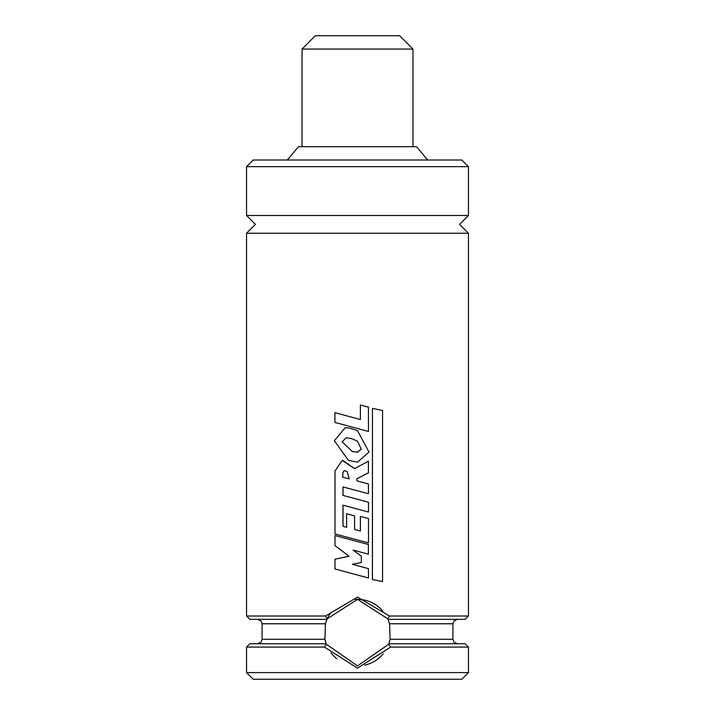 <?xml version="1.0" encoding="UTF-8"?>
<svg xmlns="http://www.w3.org/2000/svg" width="715" height="715" viewBox="0 0 715 715"><rect width="100%" height="100%" fill="white"/><g stroke="black" fill="none" stroke-linecap="round" stroke-linejoin="round"><path stroke-width="1.07" d="M468.45 215.483L246.55 215.483L246.55 166.666L468.45 166.666L468.45 215.483L459.575 224.358L468.45 233.242L246.55 233.242L246.55 616.008L325.504 616.008L357.5 597.15L389.496 616.008L387.771 618.815L357.5 599.367L327.229 618.815L325.504 616.008M387.771 618.815L389.577 623.775L390.113 639.308L388.701 644.233L390.596 647.075L357.5 668.159L324.395 647.075L246.55 647.075L246.55 672.592L468.45 672.592L468.45 647.075L390.596 647.075M324.395 647.075L326.299 644.233L357.5 665.933L388.701 644.233M364.847 665.12A33.283 33.283 0 0 0 383.32 653.662M468.45 647.075L465.116 643.75L388.88 643.75A33.283 33.283 0 0 0 389.3 642.472M388.54 620.638A33.283 33.283 0 0 0 388.004 619.342L465.116 619.342L468.45 616.008L389.496 616.008M382.731 610.941A33.283 33.283 0 0 0 355.239 599.447M468.45 672.592L461.792 679.25L253.208 679.25L246.55 672.592M468.45 166.666L461.792 160.008L253.208 160.008L246.55 166.666M427.695 160.008L416.523 146.7L298.477 146.7L287.305 160.008M326.299 644.233L324.887 639.308L325.423 623.775L326.996 619.342L249.884 619.342L246.55 616.008M326.46 620.629A33.283 33.283 0 0 1 326.996 619.342L327.229 618.815M325.691 642.463A33.283 33.283 0 0 0 326.12 643.75L249.884 643.75L246.55 647.075M331.286 612.147A33.283 33.283 0 0 0 327.247 618.77M331.018 652.822A33.283 33.283 0 0 0 336.774 658.694M357.5 563.268L352.352 564.287L368.448 568.666L368.448 577.979L334.986 568.997L334.986 559.21L349.081 556.243L334.986 545.652L334.986 535.562L368.386 544.481L368.386 554.17L353.121 550.058L361.298 556.172L361.298 562.517L352.352 564.287L357.5 565.69M334.986 535.562L357.5 541.577M368.386 554.17L357.5 551.238M353.121 550.058L357.5 553.33M357.5 575.048L368.448 577.979M349.242 478.853L342.726 477.254L342.923 472.338L344.38 470.595L347.141 471.641L349.215 478.853L342.664 477.254L342.869 472.338L344.407 470.595M342.959 460.451L354.569 468.629L368.413 461.184L368.413 472.838L356.892 478.755L356.928 480.855L368.448 483.966L368.448 493.716L342.968 486.933L342.968 495.388L368.484 502.234L368.484 512.02L342.968 505.174L342.968 526.312L346.641 527.312L346.641 513.719L354.586 515.926L354.604 529.422L360.396 531.022L360.396 516.427L368.484 518.536L368.484 542.882L334.986 533.962L335.013 470.971L342.199 460.424L354.56 468.629M346.641 513.719L354.604 515.926L354.586 529.422L357.5 530.226M343.021 505.183L343.021 526.312L346.686 527.312M343.021 486.951L343.021 495.388L357.5 499.285M368.448 493.716L357.5 490.803M368.484 512.02L357.5 509.071M357.5 467.047L368.413 461.184M342.253 460.424L342.896 460.451M357.5 539.959L368.484 542.882M360.387 516.427L360.387 531.022M357.5 478.442L356.892 478.755L356.928 480.855L357.5 481.007M382.561 581.599L372.452 579.49L372.452 408.381L382.561 410.535L382.561 581.599L372.452 579.49M372.399 579.49L372.452 408.381M334.915 412.653L360.387 419.553L360.387 405.039L368.448 407.13L368.448 431.449L334.915 422.449L334.915 412.653L357.5 418.776M357.5 428.508L368.448 431.449M360.378 419.553L360.387 405.039M345.157 427.686L349.778 428.151L357.5 430.636L368.985 451.996L357.5 462.167L348.545 460.433L334.343 440.78L345.157 427.686L349.742 428.151L357.5 430.636M342.128 441.781L346.301 437.714L352.218 438.84L357.5 441.2L361.298 449.127L357.5 452.264L352.441 451.594L342.128 441.781L346.319 437.714M357.5 441.2L361.298 449.127L356.955 452.273M357.5 452.264L352.415 451.594L342.065 441.781M350.868 35.75L315.342 35.75L302.025 49.067L302.025 146.7M302.025 49.067L412.975 49.067L399.658 35.75L343.495 35.75M325.423 623.775L262.083 623.775L261.136 621.031L257.65 619.342M457.35 619.342L453.864 621.031L452.917 623.775L389.577 623.775M324.887 639.308L262.083 639.308L261.136 642.052L257.65 643.75M452.917 623.775L452.917 639.308L390.113 639.308M246.55 215.483L255.425 224.358L246.55 233.242M468.45 233.242L468.45 616.008M262.083 623.775L262.083 639.308M452.917 639.308L453.864 642.052L457.35 643.75M412.975 49.067L412.975 146.7"/></g></svg>
